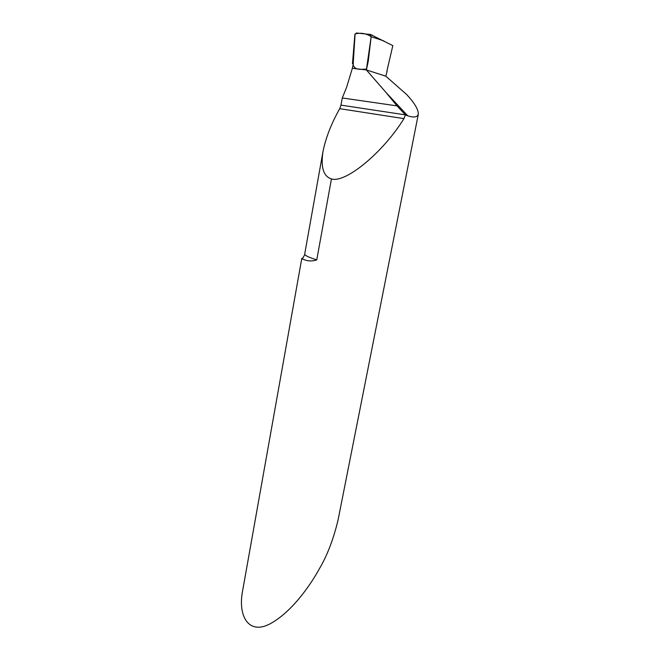 <?xml version="1.0" encoding="UTF-8"?>
<svg xmlns="http://www.w3.org/2000/svg" width="660" height="660" viewBox="0 0 660 660"><rect width="100%" height="100%" fill="white"/><g stroke="black" fill="none" stroke-linecap="round" stroke-linejoin="round"><path stroke-width="0.99" d="M353.314 63.913L352.465 63.698L353.339 63.797L352.358 68.293L366.366 69.927L352.358 68.293L346.599 87.334L342.276 97.969L397.048 105.897L386.158 92.647L407.814 115.863L405.413 114.873L340.981 105.13L342.276 97.969M407.814 115.863C413.919 117.777 417.425 117.224 418.325 114.196C418.432 109.511 414.521 102.944 406.601 94.487L385.82 76.189L366.366 69.927L386.158 92.647M303.097 257.796L301.785 258.431L302.173 258.951C303.402 259.198 309.02 262.597 316.759 259.883L331.444 178.918C345.526 183.463 383.147 152.419 403.945 118.627L405.413 114.889L397.048 105.897M418.325 114.196L338.077 519.956C333.391 539.467 327.088 555.852 319.184 569.101C309.887 586.006 291.563 612.059 270.476 623.601C248.968 635.506 237.188 616.448 242.847 589.529L301.785 258.431M331.444 178.918C323.483 176.468 320.653 167.384 322.971 151.643C325.735 137.874 331.32 123.552 339.735 108.677L340.981 105.13M369.996 34.221L392.824 45.639L386.884 71.115M387.148 71.156L385.82 76.189L366.366 69.927L371.159 36.712C366.316 33.445 360.971 32.513 355.105 33.916L353.125 64.845C354.09 67.98 356.788 69.473 361.21 69.325L366.564 69.118L368.255 61.19L371.159 36.704L370.359 34.468L356.441 33L354.865 34.6L352.465 63.698M302.173 258.951C304.202 255.89 305.044 254.24 304.705 254.001C304.623 255.379 308.649 257.342 316.759 259.883M403.945 118.627L339.735 108.677M383.823 40.887L371.159 36.712M304.705 254.001L322.971 151.643M372.52 35.294L370.417 34.485"/></g></svg>
